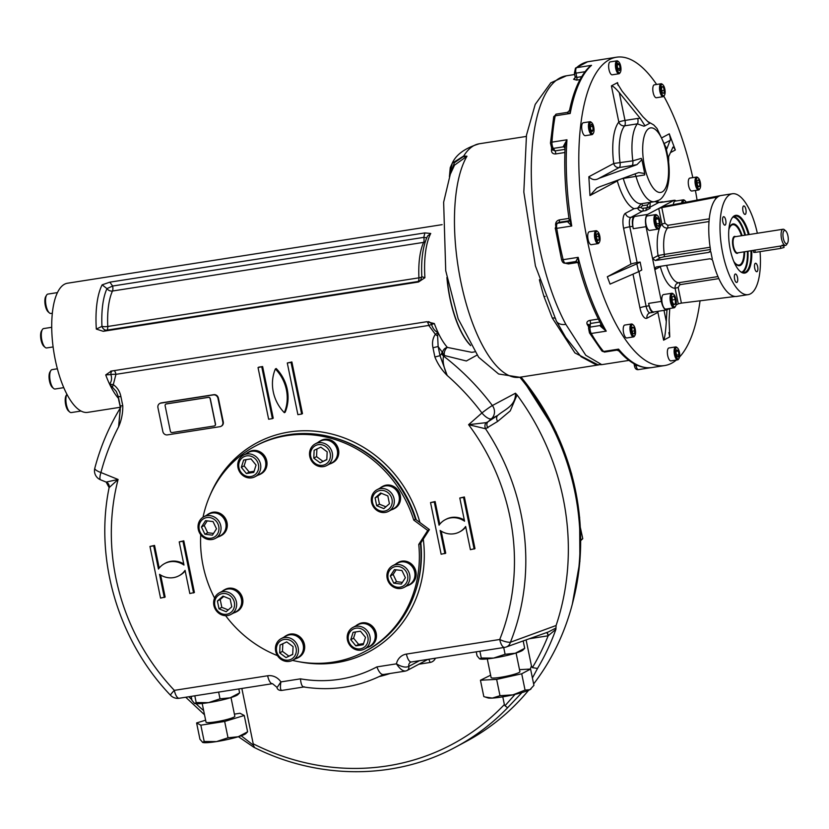 <?xml version="1.0" encoding="UTF-8"?>
<svg xmlns="http://www.w3.org/2000/svg" width="829" height="829" viewBox="0 0 829 829"><rect width="100%" height="100%" fill="white"/><g stroke="black" fill="none" stroke-linecap="round" stroke-linejoin="round"><path stroke-width="1.24" d="M658.868 228.11A6.539 2.414 81.1 0 0 659.438 227.529A6.539 2.414 81.1 0 0 659.946 221.374A6.539 2.414 81.1 0 0 657.584 215.675A6.539 2.414 81.1 0 0 655.065 221.219A6.539 2.414 81.1 0 0 658.868 228.11M658.516 218.815L659.459 223.405L658.527 226.441L656.661 224.897L655.718 220.307L656.641 217.271L658.516 218.815L656.06 219.208M657.584 215.675L656.837 215.032A7.357 2.715 81.1 0 0 655.677 214.597A7.357 2.715 81.1 0 0 654.133 222.286A7.357 2.715 81.1 0 0 657.946 229.125A7.357 2.715 81.1 0 0 658.278 229.022A7.357 2.715 81.1 0 0 658.92 228.369L659.438 227.529M655.677 214.597L647.428 215.892A7.357 2.715 81.1 0 0 645.884 223.571A7.357 2.715 81.1 0 0 649.698 230.421L657.946 229.125M656.454 223.871L659.459 223.405M672.132 296.855L673.739 295.994L675.366 299.528L675.376 303.932L673.759 304.792L672.143 301.259L672.132 296.855M673.5 304.233L675.376 303.932M672.132 300.036L675.366 299.528M673.728 294.336L672.982 293.694A7.357 2.715 81.1 0 0 671.822 293.269A7.357 2.715 81.1 0 0 670.443 301.87A7.357 2.715 81.1 0 0 674.101 307.797A7.357 2.715 81.1 0 0 675.065 307.031L675.583 306.191A6.539 2.414 81.1 0 0 675.946 299.217A6.539 2.414 81.1 0 0 673.728 294.336A6.539 2.414 81.1 0 0 671.335 300.782A6.539 2.414 81.1 0 0 675.583 306.191M671.822 293.269L663.573 294.554A7.357 2.715 81.1 0 0 662.195 303.165A7.357 2.715 81.1 0 0 665.842 309.082L674.101 307.797M686.205 202.203A6.539 2.414 81.1 0 0 685.231 200.919L684.485 200.276A7.357 2.715 81.1 0 0 683.324 199.841A7.357 2.715 81.1 0 0 681.645 203.064M685.231 200.919A6.539 2.414 81.1 0 0 682.785 202.846M683.324 199.841L675.075 201.136A7.357 2.715 81.1 0 0 673.355 204.639M634.713 330.781L634.34 333.869L632.9 333.579L631.833 330.211L632.216 327.134L633.657 327.414L634.713 330.781L632.144 331.185M632.154 327.652L633.657 327.414M633.315 325.02L632.568 324.377A6.539 2.414 81.1 0 0 631.532 323.994A6.539 2.414 81.1 0 0 630.309 331.641A6.539 2.414 81.1 0 0 631.885 335.786A6.539 2.414 81.1 0 0 633.553 336.906A6.539 2.414 81.1 0 0 634.413 336.232L634.931 335.393A5.72 2.114 81.1 0 0 635.377 330.004A5.72 2.114 81.1 0 0 633.315 325.02A5.72 2.114 81.1 0 0 631.056 327.745A5.72 2.114 81.1 0 0 632.724 335.009A5.72 2.114 81.1 0 0 634.931 335.393M633.553 336.906L626.807 337.963A6.539 2.414 -98.9 0 1 623.563 332.698A6.539 2.414 -98.9 0 1 624.786 325.051L631.532 323.994M599.035 239.923L597.75 240.607L596.445 237.778L596.445 234.255L597.73 233.56L599.025 236.4L599.035 239.923L597.543 240.151M596.445 236.804L599.025 236.4M597.823 231.737L597.077 231.094A6.539 2.414 81.1 0 0 596.051 230.711A6.539 2.414 81.1 0 0 594.828 238.358A6.539 2.414 81.1 0 0 598.072 243.622A6.539 2.414 81.1 0 0 598.932 242.949L599.45 242.109A5.72 2.114 81.1 0 0 599.895 236.721A5.72 2.114 81.1 0 0 597.823 231.737A5.72 2.114 81.1 0 0 595.844 232.731A5.72 2.114 81.1 0 0 595.854 238.089A5.72 2.114 81.1 0 0 599.45 242.109M598.072 243.622L591.315 244.679A6.539 2.414 -98.9 0 1 588.072 239.415A6.539 2.414 -98.9 0 1 589.295 231.768L596.051 230.711M592.093 131.656L590.642 129.552L590.248 125.832L591.305 124.215L592.745 126.319L593.139 130.049L592.093 131.656M591.191 130.35L593.139 130.049M590.341 126.702L592.745 126.319M591.792 122.733L591.036 122.091A6.539 2.414 81.1 0 0 590.01 121.708A6.539 2.414 81.1 0 0 588.517 124.516A6.539 2.414 81.1 0 0 588.787 129.355A6.539 2.414 81.1 0 0 592.03 134.619A6.539 2.414 81.1 0 0 592.89 133.946L593.409 133.106A5.72 2.114 81.1 0 0 593.854 127.718A5.72 2.114 81.1 0 0 591.792 122.733A5.72 2.114 81.1 0 0 589.585 124.858A5.72 2.114 81.1 0 0 590.673 131.77A5.72 2.114 81.1 0 0 593.409 133.106M592.03 134.619L585.274 135.676A6.539 2.414 -98.9 0 1 582.031 130.412A6.539 2.414 -98.9 0 1 583.264 122.765L590.01 121.708M661.449 89.656L661.832 86.579L663.273 86.858L664.33 90.226L663.956 93.304L662.516 93.024L661.449 89.656M661.76 90.63L664.33 90.226M661.77 87.097L663.273 86.858M662.889 84.786L662.143 84.143A6.539 2.414 81.1 0 0 661.107 83.76A6.539 2.414 81.1 0 0 659.884 91.418A6.539 2.414 81.1 0 0 663.127 96.682A6.539 2.414 81.1 0 0 663.998 95.998L664.506 95.159A5.72 2.114 81.1 0 0 663.449 85.439A5.72 2.114 81.1 0 0 662.889 84.786A5.72 2.114 81.1 0 0 660.786 90.434A5.72 2.114 81.1 0 0 664.506 95.159M663.127 96.682L656.381 97.739A6.539 2.414 -98.9 0 1 653.138 92.475A6.539 2.414 -98.9 0 1 654.361 84.817L661.107 83.76M697.127 180.515L698.422 179.831L699.717 182.66L699.728 186.183L698.432 186.877L697.137 184.038L697.127 180.515M698.225 186.421L699.728 186.183M697.137 183.064L699.717 182.66M698.37 178.069L697.624 177.437A6.539 2.414 81.1 0 0 696.598 177.054A6.539 2.414 81.1 0 0 695.376 184.701A6.539 2.414 81.1 0 0 698.619 189.965A6.539 2.414 81.1 0 0 699.479 189.281L699.997 188.442A5.72 2.114 81.1 0 0 700.308 182.349A5.72 2.114 81.1 0 0 698.37 178.069A5.72 2.114 81.1 0 0 696.277 183.717A5.72 2.114 81.1 0 0 699.997 188.442M698.619 189.965L691.863 191.022A6.539 2.414 -98.9 0 1 688.619 185.758A6.539 2.414 -98.9 0 1 689.842 178.1L696.598 177.054M617.937 69.418L617.19 65.75L617.926 63.315L619.418 64.558L620.175 68.227L619.439 70.662L617.937 69.418M617.771 68.6L620.175 68.227M617.46 64.859L619.418 64.558M618.735 61.864L617.988 61.222A6.539 2.414 81.1 0 0 616.963 60.838A6.539 2.414 81.1 0 0 616.662 60.942A6.539 2.414 81.1 0 0 615.74 68.496A6.539 2.414 81.1 0 0 618.983 73.76A6.539 2.414 81.1 0 0 619.843 73.076L620.361 72.237A5.72 2.114 81.1 0 0 620.807 66.859A5.72 2.114 81.1 0 0 618.735 61.864A5.72 2.114 81.1 0 0 617.584 61.615A5.72 2.114 81.1 0 0 616.942 68.994A5.72 2.114 81.1 0 0 620.361 72.237M618.983 73.76L612.227 74.817A6.539 2.414 -98.9 0 1 608.983 69.543A6.539 2.414 -98.9 0 1 610.206 61.895L616.963 60.838M678.226 351.019L678.982 354.688L678.236 357.123L676.744 355.879L675.987 352.211L676.733 349.786L678.226 351.019L676.257 351.33M676.578 355.061L678.982 354.688M677.459 347.942L676.713 347.299A6.539 2.414 81.1 0 0 675.687 346.916A6.539 2.414 81.1 0 0 674.464 354.563A6.539 2.414 81.1 0 0 677.707 359.827A6.539 2.414 81.1 0 0 677.998 359.734A6.539 2.414 81.1 0 0 678.568 359.154L679.086 358.315A5.72 2.114 81.1 0 0 679.531 352.926A5.72 2.114 81.1 0 0 677.459 347.942A5.72 2.114 81.1 0 0 675.252 352.791A5.72 2.114 81.1 0 0 678.588 358.822A5.72 2.114 81.1 0 0 679.086 358.315M677.707 359.827L670.951 360.884A6.539 2.414 -98.9 0 1 667.708 355.62A6.539 2.414 -98.9 0 1 668.93 347.973L675.687 346.916M731.665 218.68A28.611 10.559 -98.9 0 1 735.25 216.017A28.611 10.559 -98.9 0 1 748.4 234.659M750.929 250.804A28.611 10.559 -98.9 0 1 744.09 272.565A28.611 10.559 -98.9 0 1 739.862 271.114M751.727 250.679A29.222 10.787 -98.9 0 1 740.142 271.363A29.222 10.787 -98.9 0 1 730.235 249.539A29.222 10.787 -98.9 0 1 731.862 218.359A29.222 10.787 -98.9 0 1 749.198 234.534M730.048 226.472A20.507 7.565 -98.9 0 1 732.567 224.649A20.507 7.565 -98.9 0 1 733.883 224.742M740.131 264.669A20.507 7.565 -98.9 0 1 738.898 265.166A20.507 7.565 -98.9 0 1 735.945 264.192M728.867 229.529A21.119 7.793 -98.9 0 1 730.245 226.141A21.119 7.793 -98.9 0 1 742.131 235.633M744.649 251.778A21.119 7.793 -98.9 0 1 736.235 264.451A21.119 7.793 -98.9 0 1 733.883 261.643M715.748 198.856L715.448 197.416L716.888 197.654A51.056 18.839 81.1 0 0 710.484 249.653L710.339 251.052L708.681 252.42L655.273 260.534L652.558 258.493L661.366 301.404A10.622 3.917 81.1 0 0 666.64 309.953A10.622 3.917 81.1 0 0 667.117 309.797L669.531 308.512M654.133 311.911L653.532 312.232A8.166 3.015 81.1 0 1 653.159 312.357A8.166 3.015 81.1 0 1 649.107 305.777L648.62 303.393A10.622 3.917 81.1 0 0 653.884 311.953L666.64 309.953M676.06 200.981A10.622 3.917 81.1 0 0 674.278 200.266A10.622 3.917 81.1 0 0 673.801 200.421L662.63 206.39L664.029 206.411L720.805 195.561A51.056 18.839 81.1 0 1 721.095 195.509L732.349 193.758A51.056 18.839 81.1 0 0 721.613 247.115A51.056 18.839 81.1 0 0 748.121 294.647A51.056 18.839 81.1 0 0 760.058 251.633M674.278 200.266L661.532 202.255A10.622 3.917 81.1 0 0 661.045 202.421L658.889 202.442A8.166 3.015 -98.9 0 1 659.252 202.317L657.356 201.955L657.78 202.473M662.475 206.525L647.542 214.442A10.622 3.917 81.1 0 0 646.04 226.7L652.558 258.493L658.039 255.57L664.298 254.41A2.456 0.902 -98.9 0 1 663.874 256.793L660.775 257.601A2.456 2.259 61.9 0 1 658.039 255.57A33.492 12.362 81.1 0 1 661.915 224.048C662.858 226.845 664.734 228.172 667.552 228.027A28.59 10.549 81.1 0 0 664.298 254.41L710.121 247.249M632.796 226.317A8.166 3.015 81.1 0 1 633.957 216.877L634.796 216.431A10.622 3.917 81.1 0 0 633.283 228.7L632.796 226.317L629.791 226.783A8.166 3.015 -98.9 0 1 630.952 217.343L642.682 211.084A4.901 4.518 61.9 0 1 637.563 208.12L640.786 207.302L642.506 205.706A2.456 0.902 81.1 0 0 641.314 203.727A40.849 15.067 -98.9 0 1 623.273 178.442A4.901 1.813 81.1 0 0 623.201 178.204M745.882 209.385A4.29 1.585 81.1 0 0 743.758 205.934A4.29 1.585 81.1 0 0 742.857 210.411A4.29 1.585 81.1 0 0 745.084 214.41A4.29 1.585 81.1 0 0 745.882 209.385M757.043 271.653A4.29 1.585 81.1 0 0 757.654 266.7A4.29 1.585 81.1 0 0 755.52 263.249A4.29 1.585 81.1 0 0 754.618 267.726A4.29 1.585 81.1 0 0 756.846 271.725A4.29 1.585 81.1 0 0 757.043 271.653M734.577 279.021A4.29 1.585 81.1 0 0 736.701 282.471A4.29 1.585 81.1 0 0 737.509 277.456A4.29 1.585 81.1 0 0 735.375 273.995A4.29 1.585 81.1 0 0 734.577 279.021M723.416 216.752A4.29 1.585 81.1 0 0 722.753 221.436A4.29 1.585 81.1 0 0 724.94 225.156A4.29 1.585 81.1 0 0 725.738 220.141A4.29 1.585 81.1 0 0 723.613 216.68A4.29 1.585 81.1 0 0 723.416 216.752M661.915 224.048L665.003 223.25L661.791 207.602L658.723 208.473L661.915 224.048M655.926 267.114L654.848 269.612L660.319 266.689A2.456 2.259 61.9 0 1 660.267 266.337M666.609 265.373A28.59 10.549 81.1 0 0 678.775 282.699C676.081 283.425 674.858 285.269 675.096 288.254L678.288 303.828L681.397 303.103L678.184 287.456L675.096 288.254A33.492 12.362 81.1 0 1 660.319 266.689M709.334 252.203L709.883 251.778M656.578 266.897L709.987 258.772L712.08 259.55L712.774 260.783A51.056 18.839 81.1 0 0 736.867 296.409L748.121 294.647M710.339 251.052L710.909 252.078A51.056 18.839 81.1 0 0 712.204 258.441L712.08 259.55M719.935 195.737L719.924 195.799A51.056 18.839 81.1 0 0 717.686 196.991L716.888 197.654M715.448 197.416L661.791 207.602M735.209 296.471L681.397 303.103M757.343 233.26A51.056 18.839 81.1 0 0 732.349 193.758M676.039 305.031L678.288 303.828M650.205 203.447L649.977 206.255A2.456 0.902 -98.9 0 0 650.05 206.514L646.102 208.193A2.456 0.902 81.1 0 1 645.687 210.618L650.154 208.234A2.456 0.902 81.1 0 1 650.04 208.266A2.456 0.902 81.1 0 1 649.034 207.053M637.594 208.11L641.314 203.727L649.946 202.38L647.418 204.939L642.506 205.706M666.962 309.87L666.298 321.579C665.583 332.367 664.682 338.564 663.604 340.18L669.749 336.895L669.086 320.087L669.749 308.471M658.112 311.289L657.894 312.367L647.003 318.181A13.067 4.819 -98.9 0 1 639.926 307.849L633.004 274.14M648.62 122.381L642.993 116.837L622.092 91.138L617.377 83.491L617.553 82.61L611.408 85.884L618.828 122.039A4.901 4.321 -141.3 0 0 624.62 125.832A4.901 1.813 81.1 0 0 625.004 120.443A4.901 0.58 -11.6 0 0 618.828 122.039A45.75 16.881 -98.9 0 0 613.729 163.479A4.901 4.518 -118.1 0 0 619.211 167.541A4.901 1.813 81.1 0 0 620.061 162.826A40.849 15.067 -98.9 0 1 624.62 125.832L637.377 123.842L643.874 126.195L644.993 125.811L640.206 118.329L619.294 92.63C615.429 88.061 612.797 85.812 611.408 85.884M668.692 160.722L667.272 153.821L668.62 162.142L668.651 156.577L672.651 147.831C672.889 146.36 673.79 147.075 675.334 149.997L669.272 133.832C670.412 138.132 670.692 140.308 670.101 140.381L664.506 143.365M666.837 148.723L665.511 146.526M665.853 146.909L667.272 153.821L665.49 146.277M617.232 180.38A4.901 4.518 -118.1 0 0 617.315 180.96L589.979 195.551L596.652 188.131L599.699 186.763L638.724 172.546L644.734 173.52L644.661 174.94L623.273 178.442A4.901 1.461 164 0 0 621.429 178.846M637.563 208.12L634.071 208.69A45.75 16.881 -98.9 0 1 617.315 180.96A4.901 1.461 164 0 1 619.325 179.613M631.957 165.541L619.211 167.541L598.984 178.328C595.398 180.484 592.02 179.955 588.849 176.753L613.729 163.479L632.817 160.836L641.263 158.391L641.895 159.696L636.962 164.629L631.957 165.541A4.901 1.813 81.1 0 0 632.817 160.836A40.849 15.067 -98.9 0 1 637.377 123.842A4.901 1.813 -98.9 0 0 637.76 118.443L640.206 118.329M640.133 262.078L641.76 270.016L638.61 271.705L636.827 263.84L640.133 262.078L637.128 262.544A4.901 0.58 -11.6 0 0 630.952 264.14L623.615 228.379A13.067 4.819 -98.9 0 1 625.47 213.281A4.901 4.518 -118.1 0 0 630.952 217.343L633.957 216.877M649.594 123.355L644.993 125.811M644.734 173.52L641.895 159.696M598.984 178.328L636.962 164.629M589.979 195.551L588.849 176.753M666.92 148.64L670.101 140.381M640.786 207.302A2.456 2.259 61.9 0 0 643.035 208.255L647.19 207.747A2.456 0.902 -98.9 0 1 647.231 208.017M647.159 207.613L647.418 204.939M636.827 263.84L607.325 276.751L610.061 284.109L638.61 271.705M607.325 276.751L630.952 264.14M676.35 360.045A156.039 57.574 -98.9 0 1 664.682 365.558A156.039 57.574 -98.9 0 1 584.3 224.048A156.039 57.574 -98.9 0 1 609.429 59.615A156.039 57.574 -98.9 0 1 616.475 57.222A156.039 57.574 -98.9 0 1 656.63 84.465M663.832 96.226A156.039 57.574 -98.9 0 1 692.806 177.644M695.407 190.463A156.039 57.574 -98.9 0 1 697.085 200.131M700.049 300.803A156.039 57.574 -98.9 0 1 679.542 357.019M663.086 202.017A8.166 3.015 81.1 0 0 662.257 201.851A8.166 3.015 81.1 0 0 661.884 201.975M601.813 325.766A2.456 0.974 1.1 0 1 600.486 326.305L606.237 331.134A156.039 57.574 -98.9 0 1 578.165 257.342L575.834 261.508A2.456 2.269 -85.8 0 1 576.31 261.487L578.01 262.897C584.559 287.684 592.694 308.999 602.393 326.833L606.237 331.134L591.232 333.476A4.901 1.813 -98.9 0 1 590.03 327.113A2.456 1.357 6.5 0 0 588.538 328.17L588.953 324.958M589.067 325.807L590.445 323.476A2.456 0.902 81.1 0 0 589.896 320.377C587.264 321.02 586.362 322.336 587.17 324.336A2.456 1.617 150.7 0 1 588.911 324.895M604.621 352.056A4.901 1.813 -98.9 0 1 603.564 351.475A2.456 1.938 -39.7 0 1 601.833 350.905L604.621 352.056L616.838 350.139L618.569 349.133L619.211 350.501M569.295 220.483A2.456 2.145 37.2 0 1 567.689 221.851L571.741 226.006A156.039 57.574 -98.9 0 1 566.963 139.78L563.502 146.132A2.456 1.471 -26.1 0 1 565.264 146.712M569.285 219.26L571.741 226.006L556.736 228.358A4.901 1.813 -98.9 0 1 557.492 223.208A2.456 2.259 59.5 0 0 556.756 223.467L558.984 222.327L569.181 220.732M567.689 221.851A4.901 1.813 -98.9 0 1 568 221.561L557.492 223.208L558.984 222.327A2.456 0.902 81.1 0 0 559.378 219.882C556.684 220.597 555.43 222.441 555.606 225.415M565.005 263.176L568.425 263.933A2.456 0.902 81.1 0 0 567.927 262.762M578.383 263.581L578.165 257.342L563.16 259.684A156.039 57.574 -98.9 0 1 556.736 228.358L555.202 228.555L556.756 223.467M569.896 110.226L570.197 113.48A156.039 57.574 -98.9 0 1 591.523 65.325L586.31 70.123M567.596 112.827L570.197 113.48L555.192 115.822A4.901 1.813 -98.9 0 1 556.259 114.112L567.513 112.361L569.513 110.454C573.73 90.268 580.352 75.719 589.378 66.828L591.523 65.325L576.518 67.677A2.456 2.218 -131.4 0 0 575.471 68.165L574.414 73.201L575.16 76.993L574.704 78.734A2.456 2.207 46.4 0 1 573.606 79.273L576.59 80.112A2.456 0.902 81.1 0 0 576.818 77.418L575.264 76.61M552.819 149.655A2.456 1.161 3.4 0 1 551.451 150.308C551.586 152.888 553.005 154.101 555.731 153.935A2.456 0.902 81.1 0 0 555.026 150.909L553.098 150.08L551.575 147.78A2.456 1.782 146.4 0 0 553.347 148.391L555.026 150.909L565.005 149.355M568.922 221.177A2.456 2.259 59.5 0 1 568.735 221.302L569.264 220.245C565.368 194.183 564 169.417 565.16 145.945L566.963 139.78L551.959 142.132A156.039 57.574 -98.9 0 1 555.192 115.822A2.456 1.575 10.5 0 0 553.689 116.941L556.259 114.112M602.445 59.46L602.528 59.45A156.039 57.574 -98.9 0 1 603.916 59.191L587.574 61.792A4.901 1.813 -98.9 0 1 587.616 61.781M446.914 277.508A65.346 24.114 81.1 0 0 470.675 345.6M463.732 155.976A2.456 1.606 92.2 0 0 463.142 156.743L466.965 156.246L454.52 165.158L450.292 174.287L443.639 202.235L445.733 270.772L458.147 318.782L478.623 357.237L498.633 374.003L519.659 377.268A118.464 43.709 81.1 0 1 462.976 291.373A118.464 43.709 81.1 0 1 466.965 156.246L463.732 155.976A118.464 43.709 -98.9 0 1 479.307 143.769C465.152 148.018 456.137 154.505 452.251 163.22L463.732 155.976M463.142 156.743L454.396 162.702L450.655 173.354M449.515 176.38L452.251 163.22L450.251 167.603L449.411 176.67M565.647 337.279L581.036 356.688L595.978 364.708L601.761 364.646L585.771 355.278L565.844 324.357A13.067 8.363 151.8 0 1 556.383 321.092L565.647 337.279M555.689 318.885A4.901 2.404 -25.5 0 0 552.342 318.108L574.911 352.916L598.092 364.874M552.342 318.108L543.969 296.502A118.464 43.709 -98.9 0 1 539.41 279.715M545.202 296.378A4.901 1.627 -16.9 0 0 543.969 296.502M487.276 658.91L491.11 677.604A14.704 1.741 -11.6 0 0 505.866 676.35A14.704 1.741 -11.6 0 0 519.918 671.687L516.084 653.003M490.623 675.21L480.447 680.236L496.644 679.376L521.71 673.79L530.581 669.055L519.503 669.645M485.079 697.002L492.302 698.091A22.466 2.663 -11.6 0 1 487.846 697.883L483.804 696.567L480.447 680.236M499.991 695.707L512.933 694.857A22.466 2.663 -11.6 0 1 492.302 698.091L499.991 695.707L496.644 679.376M530.581 669.055L533.928 685.376L529.897 689.697A22.466 2.663 -11.6 0 1 512.933 694.857L525.058 690.111L521.71 673.79M531.006 688.951A22.466 2.663 -11.6 0 1 530.912 689.044A22.466 2.663 -11.6 0 1 529.897 689.697L525.058 690.111M522.912 650.102A22.466 2.663 168.4 0 1 515.296 653.242L524.695 648.309L522.912 650.102M493.587 658.081A22.466 2.663 -11.6 0 0 515.296 653.242L505.099 654.268L493.587 658.081A22.466 2.663 168.4 0 1 479.846 658.941A22.466 2.663 168.4 0 1 479.804 658.931L481.276 657.998L493.587 658.081M476.24 651.822L477.048 655.76L479.566 658.827M479.898 651.252L481.276 657.998M503.721 647.522L505.099 654.268M523.213 641.086L524.695 648.309M202.193 703.479L206.027 722.173A14.704 1.741 -11.6 0 0 218.048 721.448A14.704 1.741 -11.6 0 0 233.933 717.106A14.704 1.741 -11.6 0 0 234.835 716.256L231.001 697.572M205.623 720.194L196.608 722.94L200.836 725.178L224.659 721.448L244.254 715.489L240.027 713.251L234.4 714.132M196.608 722.94L199.955 739.261L202.711 742.432A22.466 2.663 -11.6 0 0 202.763 742.452A22.466 2.663 -11.6 0 0 216.504 741.592L228.016 737.779L238.213 736.753L247.602 731.82L244.254 715.489M247.602 731.82L245.83 733.613A22.466 2.663 -11.6 0 1 238.213 736.753A22.466 2.663 -11.6 0 1 216.504 741.592L204.193 741.499L200.836 725.178M202.473 742.338L204.193 741.499M228.016 737.779L224.659 721.448M237.83 694.671A22.466 2.663 168.4 0 1 230.213 697.811L239.612 692.878L237.83 694.671M208.504 702.65A22.466 2.663 -11.6 0 0 230.213 697.811L220.017 698.837L208.504 702.65A22.466 2.663 168.4 0 1 194.763 703.51A22.466 2.663 168.4 0 1 194.722 703.5L196.193 702.567L208.504 702.65M191.157 696.391L191.965 700.329L194.483 703.396M194.815 695.821L196.193 702.567M218.638 692.091L220.017 698.837M238.804 688.94L239.612 692.878M389.475 570.611A10.622 9.793 61.9 0 1 406.738 572.694A10.622 9.793 61.9 0 1 397.392 587.212A10.622 9.793 61.9 0 1 389.475 570.611M393.796 583.17L390.335 575.927L394.417 569.606L401.941 570.507L405.391 577.74L401.319 584.072L393.796 583.17L396.583 581.678L393.133 574.445L390.335 575.927M388.739 569.357A12.259 11.295 61.9 0 1 392.656 565.73A12.259 11.295 61.9 0 1 408.386 571.222A12.259 11.295 61.9 0 1 404.189 587.346A12.259 11.295 61.9 0 1 390.096 584.248A12.259 11.295 61.9 0 1 388.739 569.357M404.189 587.346L409.225 584.663A12.259 11.295 -118.1 0 0 413.422 568.539A12.259 11.295 -118.1 0 0 397.682 563.046L392.656 565.73M393.133 574.445L396.117 569.803M402.407 582.383L396.583 581.678M372.511 502.333A10.622 9.793 61.9 0 1 385.298 491.1A10.622 9.793 61.9 0 1 388.977 508.996A10.622 9.793 61.9 0 1 372.511 502.333M383.858 508.612L376.687 505.711L375.081 497.908L380.656 493.017L387.837 495.918L389.433 503.711L383.858 508.612M371.568 502.27A12.259 11.295 61.9 0 1 377.05 489.701A12.259 11.295 61.9 0 1 392.78 495.193A12.259 11.295 61.9 0 1 388.583 511.327A12.259 11.295 61.9 0 1 371.568 502.27M388.583 511.327L393.62 508.643A12.259 11.295 -118.1 0 0 399.101 496.074A12.259 11.295 -118.1 0 0 382.076 487.017L377.05 489.701M385.899 506.82L379.475 504.219L376.687 505.711M379.475 504.219L377.879 496.416L375.081 497.908M377.879 496.416L381.413 493.317M315.072 463.37A10.622 9.793 61.9 0 1 315.901 445.401A10.622 9.793 61.9 0 1 330.439 456.188A10.622 9.793 61.9 0 1 315.072 463.37M326.813 459.691L320.118 462.82L313.776 458.116L314.139 450.292L320.833 447.163L327.175 451.857L326.813 459.691M314.802 464.364A12.259 11.295 61.9 0 1 315.258 443.878A12.259 11.295 61.9 0 1 330.999 449.37A12.259 11.295 61.9 0 1 326.802 465.504A12.259 11.295 61.9 0 1 314.802 464.364M326.802 465.504L331.828 462.82A12.259 11.295 -118.1 0 0 337.31 450.251A12.259 11.295 -118.1 0 0 320.284 441.194L315.258 443.878M326.823 459.504L320.118 462.82M322.906 461.328L316.564 456.634L313.776 458.116M316.564 456.634L316.916 448.986M217.374 534.125A10.622 9.793 61.9 0 1 200.11 532.052A10.622 9.793 61.9 0 1 209.457 517.524A10.622 9.793 61.9 0 1 217.374 534.125M213.053 521.576L216.504 528.809L212.431 535.14L204.908 534.228L201.457 526.995L205.53 520.664L213.053 521.576M219.229 534.788A12.259 11.295 61.9 0 1 215.312 538.415A12.259 11.295 61.9 0 1 199.571 532.923A12.259 11.295 61.9 0 1 203.768 516.788A12.259 11.295 61.9 0 1 217.872 519.897A12.259 11.295 61.9 0 1 219.229 534.788M215.312 538.415L220.338 535.731A12.259 11.295 -118.1 0 0 224.255 532.104A12.259 11.295 -118.1 0 0 222.897 517.213A12.259 11.295 -118.1 0 0 208.794 514.115L203.768 516.788M213.53 533.441L207.696 532.736L204.908 534.228M207.696 532.736L204.245 525.503L201.457 526.995M204.245 525.503L207.229 520.871M234.338 602.403A10.622 9.793 61.9 0 1 221.55 613.636A10.622 9.793 61.9 0 1 217.872 595.74A10.622 9.793 61.9 0 1 234.338 602.403M222.991 596.124L230.161 599.035L231.768 606.828L226.193 611.729L219.011 608.828L217.405 601.025L222.991 596.124M236.4 601.875A12.259 11.295 61.9 0 1 230.918 614.444A12.259 11.295 61.9 0 1 215.177 608.952A12.259 11.295 61.9 0 1 219.374 592.818A12.259 11.295 61.9 0 1 236.4 601.875M230.918 614.444L235.944 611.761A12.259 11.295 -118.1 0 0 241.426 599.191A12.259 11.295 -118.1 0 0 224.4 590.134L219.374 592.818M228.234 609.937L221.809 607.336L219.011 608.828M221.809 607.336L220.203 599.533L217.405 601.025M220.203 599.533L223.737 596.434M291.767 641.366A10.622 9.793 61.9 0 1 290.948 659.335A10.622 9.793 61.9 0 1 276.409 648.547A10.622 9.793 61.9 0 1 291.767 641.366M280.036 645.045L286.73 641.915L293.072 646.62L292.71 654.454L286.015 657.584L279.674 652.879L280.036 645.045M293.155 639.781A12.259 11.295 61.9 0 1 292.699 660.267A12.259 11.295 61.9 0 1 276.969 654.775A12.259 11.295 61.9 0 1 281.166 638.641A12.259 11.295 61.9 0 1 293.155 639.781M292.699 660.267L297.735 657.584A12.259 11.295 -118.1 0 0 303.217 645.014A12.259 11.295 -118.1 0 0 298.191 637.097A12.259 11.295 -118.1 0 0 286.192 635.957L281.166 638.641M292.72 654.268L286.015 657.584M288.813 656.091L282.471 651.387L279.674 652.879M282.471 651.387L282.824 643.75M250.824 476.54A10.622 9.793 61.9 0 1 239.198 462.364A10.622 9.793 61.9 0 1 256.088 459.722A10.622 9.793 61.9 0 1 250.824 476.54M256.057 465.059L253.767 472.385L246.4 473.535L241.332 467.359L243.633 460.033L250.99 458.883L256.057 465.059M251.705 477.836A12.259 11.295 61.9 0 1 238.514 469.494A12.259 11.295 61.9 0 1 243.488 455.1A12.259 11.295 61.9 0 1 259.228 460.592A12.259 11.295 61.9 0 1 255.031 476.727A12.259 11.295 61.9 0 1 251.705 477.836M255.031 476.727L260.057 474.043A12.259 11.295 -118.1 0 0 265.539 461.473A12.259 11.295 -118.1 0 0 248.513 452.416L243.488 455.1M254.109 471.276L249.197 472.053L246.4 473.535M249.197 472.053L244.13 465.867L241.332 467.359M244.13 465.867L246.078 459.649M356.024 628.195A10.622 9.793 61.9 0 1 367.651 642.371A10.622 9.793 61.9 0 1 350.76 645.014A10.622 9.793 61.9 0 1 356.024 628.195M350.781 639.677L353.081 632.351L360.439 631.201L365.516 637.377L363.216 644.713L355.848 645.864L350.781 639.677L353.579 638.195L355.527 631.967M356.263 626.309A12.259 11.295 61.9 0 1 369.444 634.651A12.259 11.295 61.9 0 1 364.48 649.045A12.259 11.295 61.9 0 1 348.74 643.553A12.259 11.295 61.9 0 1 352.936 627.418A12.259 11.295 61.9 0 1 356.263 626.309M364.48 649.045L369.506 646.361A12.259 11.295 -118.1 0 0 374.47 631.967A12.259 11.295 -118.1 0 0 361.289 623.626A12.259 11.295 -118.1 0 0 357.962 624.734L352.936 627.418M363.568 643.605L358.646 644.371L355.848 645.864M358.646 644.371L353.579 638.195M81.024 411.049L71.273 412.573A9.803 3.617 -98.9 0 1 69.729 412.003A9.803 3.617 -98.9 0 1 66.196 403.505A9.803 3.617 -98.9 0 1 66.911 394.283L66.123 395.568A8.497 3.14 -98.9 0 0 65.46 403.568A8.497 3.14 -98.9 0 0 68.527 410.977L69.729 412.003M63.771 387.64L55.108 388.998A9.803 3.617 -98.9 0 1 53.564 388.418A9.803 3.617 -98.9 0 1 50.02 379.869A9.803 3.617 -98.9 0 1 50.787 370.636A9.803 3.617 -98.9 0 1 51.636 369.775A9.803 3.617 -98.9 0 1 52.082 369.62L57.377 368.791M53.564 388.418L52.372 387.392A8.497 3.14 -98.9 0 1 49.294 379.983A8.497 3.14 -98.9 0 1 49.958 371.983L50.787 370.636M53.118 346.936L46.683 347.942A9.803 3.617 -98.9 0 1 45.139 347.361A9.803 3.617 -98.9 0 1 44.186 346.263A9.803 3.617 -98.9 0 1 42.362 329.59A9.803 3.617 -98.9 0 1 43.212 328.719A9.803 3.617 -98.9 0 1 43.657 328.564L51.73 327.3M45.139 347.361L43.937 346.335A8.497 3.14 -98.9 0 1 43.108 345.382A8.497 3.14 -98.9 0 1 41.533 330.926L42.362 329.59M52.351 313.238L50.921 313.466A9.803 3.617 -98.9 0 1 49.377 312.896A9.803 3.617 -98.9 0 1 46.061 305.569A9.803 3.617 -98.9 0 1 46.6 295.114A9.803 3.617 -98.9 0 1 47.45 294.243A9.803 3.617 -98.9 0 1 47.895 294.088L57.47 292.596M49.377 312.896L48.186 311.859A8.497 3.14 -98.9 0 1 45.305 305.518A8.497 3.14 -98.9 0 1 45.782 296.45L46.6 295.114M580.746 540.56L582.766 538.705L580.746 539.783M580.404 527.752L582.766 538.705M166.308 403.951L208.328 397.381A1.637 1.503 61.9 0 1 210.151 398.739L215.374 424.168A1.637 1.503 61.9 0 1 214.193 425.992L172.183 432.562A1.637 1.503 61.9 0 1 170.359 431.204L165.137 405.775A1.637 1.503 61.9 0 1 166.308 403.951L166.453 403.878A1.637 1.503 61.9 0 0 165.945 404.065M215.374 424.168L215.509 424.096A1.637 1.503 61.9 0 1 214.711 425.805M208.328 397.381L208.462 397.309A1.637 1.503 61.9 0 1 210.286 398.666L215.509 424.096M208.462 397.309L166.453 403.878M442.137 224.649L67.501 283.217A65.356 24.114 81.1 0 0 55.253 359.724A65.356 24.114 81.1 0 0 87.698 412.365L120.36 407.257L118.588 399.433M446.904 277.477A65.356 24.114 81.1 0 0 449.867 298.025A65.356 24.114 81.1 0 0 470.685 345.62M426.666 237.996A4.901 0.984 1.2 0 0 423.795 237.374L424.873 232.908L109.842 282.161L102.143 284.844L106.972 288.627A4.901 3.979 -155.3 0 0 112.485 291.02L423.64 242.369A58.009 21.399 81.1 0 0 418.925 277.839L107.77 326.481A58.009 21.399 -98.9 0 1 112.485 291.02A4.901 1.813 -98.9 0 0 112.63 286.026L109.842 282.161M424.873 232.908L430.738 233.477L427.546 236.068C422.894 246.089 420.987 259.632 421.806 276.689L424.914 277.715L418.5 282.005L103.221 331.299L96.319 329.082L101.957 326.346A4.901 3.979 -111.2 0 0 106.817 330.149L103.221 331.299M476.996 355.123L466.354 360.988L444.603 355.568A4.901 2.508 111.1 0 1 444.696 351.195A4.901 2.508 111.1 0 1 447.401 347.413L471.753 352.325L474.675 351.869M428.572 321.662A4.901 4.85 -48 0 1 431.598 324.429C432.634 328.305 434.81 331.061 438.137 332.698L435.37 334.294A4.083 1.492 41 0 0 437.619 335.952L438.137 346.47L432.987 347.797C431.899 342.781 432.697 338.284 435.37 334.294L428.769 325.434L434.323 323.538L426.655 321.735L110.661 371.174M111.376 371.029L105.729 374.915L110.899 374.563C112.06 378.407 111.604 381.578 109.542 384.076A65.356 24.114 81.1 0 0 118.702 398.676M423.256 539.151A118.568 109.304 61.9 0 1 368.718 651.915A118.568 109.304 61.9 0 1 299.062 661.749M210.131 495.11A118.568 109.304 61.9 0 1 257.073 442.717A118.568 109.304 61.9 0 1 419.909 522.529M464.323 520.052A20.424 18.829 -118.1 0 0 446.012 519.286L445.173 519.731A20.424 18.829 -118.1 0 0 439.049 525.182L434.292 502.001L435.132 501.555L430.541 502.581L441.142 554.238L445.733 553.202L441.204 531.161M444.893 553.648L440.137 530.467A20.424 18.829 -118.1 0 0 459.515 531.928A20.424 18.829 -118.1 0 0 465.639 526.488L470.395 549.668L474.986 548.632L464.385 496.975L459.794 498.011L464.551 521.192A20.424 18.829 -118.1 0 0 445.173 519.731M459.515 531.928L460.354 531.482A20.424 18.829 -118.1 0 0 465.753 527.006M439.774 524.208L435.132 501.555M258.866 367.123L262.617 366.542L273.228 418.189L272.389 418.645L268.637 419.225L258.037 367.579L258.866 367.123M276.192 368.522A38.88 35.844 61.9 0 1 285.166 412.231L284.326 412.676A38.88 35.844 61.9 0 1 275.352 368.967L276.192 368.522M164.308 597.512L159.551 574.342A20.424 18.829 -118.1 0 0 178.929 575.792A20.424 18.829 -118.1 0 0 185.064 570.352L189.82 593.533L194.411 592.497L183.8 540.84L179.219 541.876L183.976 565.057A20.424 18.829 -118.1 0 0 164.598 563.596A20.424 18.829 -118.1 0 0 158.463 569.046L153.707 545.865L154.546 545.42L149.956 546.446L160.557 598.103L165.147 597.067L160.629 575.025M178.929 575.792L179.769 575.347A20.424 18.829 -118.1 0 0 185.168 570.87M159.199 568.072L154.546 545.42M183.737 563.917A20.424 18.829 -118.1 0 0 165.427 563.15L164.598 563.596M122.785 405.796L120.899 396.594L118.298 396.666L120.184 405.868L122.785 405.796C122.899 413.174 121.5 420.189 118.588 426.831L120.267 408.376M432.987 347.797L434.883 356.998C437.712 363.952 441.816 370.107 447.183 375.464A233.654 215.395 61.9 0 1 481.929 412.966L468.592 424.676A214.504 197.737 61.9 0 1 499.732 639.491L406.428 654.081A9.803 3.617 81.1 0 0 411.298 661.977L410.635 662.195A4.083 3.762 61.9 0 0 408.801 666.381C405.868 667.832 401.754 666.982 396.438 663.842L376.863 666.899A135.614 125.024 61.9 0 1 300.471 678.847L280.896 681.904L277.518 686.909M427.008 321.693A4.901 1.813 -98.9 0 1 428.769 325.434L115.956 374.335L113.293 384.646L109.542 384.076A65.356 24.114 -98.9 0 1 105.729 374.915M159.976 403.371A4.083 3.762 61.9 0 1 161.292 402.884L213.809 394.677A4.083 3.762 61.9 0 1 218.379 398.065L223.27 421.899A4.083 3.762 61.9 0 1 221.229 426.199M301.642 414.065L302.481 413.619L291.881 361.962L287.29 362.998L297.891 414.655L301.642 414.065L291.041 362.418L291.881 361.962M519.845 377.236A243.457 224.431 61.9 0 1 533.638 683.956M528.56 690.329A243.457 224.431 61.9 0 1 465.919 741.603L455.587 747.126A243.457 224.431 -118.1 0 0 507.607 707.738L521.959 692.578M517.058 394.925L510.239 410.904L497.669 421.412L485.535 428.759A223.954 206.452 -118.1 0 1 510.426 642.237A9.803 2.995 -158.3 0 1 499.732 639.491A9.803 3.617 -98.9 0 0 504.602 647.387A9.803 9.803 0 0 0 506.364 646.941A9.803 7.43 70.4 0 0 510.426 642.237L556.093 625.512A243.457 224.431 -118.1 0 0 517.058 394.925L515.462 393.215L492.374 405.536A9.803 0.632 143.1 0 0 481.929 412.966A9.803 3.71 -131.3 0 0 491.473 418.728L497.721 415.402C504.509 409.516 516.021 405.868 515.462 393.215M556.093 625.512L555.917 629.294L548.124 635.802L529.41 638.724M530.239 669.076L531.462 665.956L532.405 667.614L537.513 668.454L532.415 677.987M531.462 665.956L526.114 639.905M241.208 735.769L253.27 745.126L253.208 743.81A239.374 220.669 -118.1 0 0 504.374 704.546L502.788 696.826M253.208 743.81L241.85 688.464M434.883 356.998L440.023 355.672L442.665 352.46A70.258 25.927 -98.9 0 1 438.137 346.47L440.023 355.672L447.183 375.464C443.598 367.257 442.396 360.812 443.588 356.107A243.457 224.431 61.9 0 1 492.374 405.536A9.803 9.036 61.9 0 1 491.473 418.728L487.96 421.816L497.721 415.402A4.901 3.855 56.7 0 0 497.669 421.412M418.5 282.005L417.982 281.508L106.817 330.149A4.901 1.813 -98.9 0 0 107.77 326.481A4.901 1.285 177.3 0 1 101.957 326.346A61.678 22.756 -98.9 0 1 106.972 288.627L112.63 286.026L423.795 237.374A4.901 1.813 -98.9 0 1 423.64 242.369A4.901 3.979 24.7 0 0 425.256 241.788M504.374 704.546L504.996 705.78L515.058 694.37M153.707 545.865L149.956 546.446M193.571 592.942L182.971 541.285L183.8 540.84M182.971 541.285L179.219 541.876M106.153 482.074L109.127 487.607L118.091 479.473L106.153 482.074L100.599 479.825A9.803 2.549 -68 0 1 100.931 472.53A233.654 215.395 61.9 0 1 118.588 426.831L120.298 409.609M282.078 690.298C280.409 690.63 280.015 687.832 280.896 681.904A13.886 12.808 61.9 0 0 267.643 675.77L174.339 690.36A214.504 197.737 61.9 0 1 118.091 479.473L100.931 472.53A9.803 2.694 14.8 0 1 94.796 468.24A9.803 9.803 0 0 0 100.599 479.825M304.388 686.806C302.305 687.303 301 684.64 300.471 678.847M303.59 686.951C331.932 691.345 358.584 687.168 383.547 674.433C381.319 674.951 379.081 672.433 376.863 666.899M406.428 654.081A13.886 12.808 61.9 0 0 396.438 663.842C399.941 669.086 403.081 671.449 405.868 670.941L406.977 670.578A4.083 3.762 61.9 0 0 408.801 666.381L419.453 660.703M486.136 422.645A4.901 3.699 80 0 0 485.535 428.759L468.592 424.676L486.136 422.645L487.96 421.816A4.901 3.855 56.7 0 0 487.908 427.826M506.364 646.941L548.373 631.947L555.938 628.019M109.138 487.525A4.901 4.901 -115.6 0 0 106.205 482.084M421.816 276.762A4.901 1.285 -2.7 0 1 418.925 277.839A4.901 1.813 -98.9 0 1 417.982 281.508A4.901 4.819 40 0 0 420.749 279.891L421.806 276.689M253.27 745.126L254.451 747.323M238.389 736.691L253.809 747.23M504.996 705.78L507.607 707.738M546.529 632.6A4.083 1.503 -98.9 0 1 548.124 635.802A239.374 220.669 -118.1 0 1 532.405 667.614M546.767 632.517A4.083 1.389 -99.1 0 1 548.342 635.677M112.133 370.905A4.901 3.212 -107.6 0 0 110.899 374.563A4.901 0.943 -0.2 0 1 115.956 374.335A4.901 1.813 -98.9 0 0 114.195 370.584M437.619 335.952L438.137 332.698A65.356 24.114 -98.9 0 0 447.401 347.413A4.901 3.958 -41.7 0 0 442.665 352.46A4.901 4.518 61.9 0 0 444.603 355.568L443.588 356.107A4.901 4.518 61.9 0 1 441.65 352.999M118.298 396.666L116.298 391.454L109.542 384.076M120.899 396.594C119.915 391.537 117.376 387.557 113.293 384.646A4.083 0.912 119.1 0 0 112.578 386.76M157.935 407.671A4.083 3.762 61.9 0 1 160.878 403.112L213.385 394.894A4.083 3.762 61.9 0 1 217.954 398.283L222.846 422.127A4.083 3.762 61.9 0 1 219.913 426.686L167.396 434.893A4.083 3.762 61.9 0 1 162.836 431.505L157.935 407.671M291.041 362.418L287.29 362.998M275.352 368.967A38.88 35.844 61.9 0 1 284.326 412.676M258.037 367.579L262.617 366.542M261.788 366.988L272.389 418.645M434.292 502.001L430.541 502.581M474.147 549.078L463.546 497.421L464.385 496.975M463.546 497.421L459.794 498.011M368.853 651.843A118.568 109.304 61.9 0 1 306.119 662.744M213.229 488.685A118.568 109.304 61.9 0 1 257.208 442.645M332.025 437.225A115.19 106.195 61.9 0 1 416.199 519.773M420.831 542.922A115.19 106.195 61.9 0 1 414.997 592.714M415.598 519.327A114.381 105.438 -118.1 0 0 376.49 460.592M407.06 585.823A12.539 11.565 -118.1 0 0 409.36 584.922A12.539 11.565 -118.1 0 0 413.36 581.212A12.539 11.565 -118.1 0 0 411.972 565.969A12.539 11.565 -118.1 0 0 397.547 562.798A12.539 11.565 -118.1 0 0 395.516 564.197M409.36 584.922L410.303 584.414A12.539 11.565 -118.1 0 0 414.313 580.704A12.539 11.565 -118.1 0 0 412.925 565.461A12.539 11.565 -118.1 0 0 398.5 562.29L397.547 562.798M391.454 509.794A12.539 11.565 -118.1 0 0 393.754 508.892A12.539 11.565 -118.1 0 0 399.36 496.032A12.539 11.565 -118.1 0 0 381.941 486.768A12.539 11.565 -118.1 0 0 379.91 488.177M393.754 508.892L394.697 508.384A12.539 11.565 -118.1 0 0 400.314 495.524A12.539 11.565 -118.1 0 0 382.894 486.26L381.941 486.768M329.662 463.971A12.539 11.565 -118.1 0 0 331.963 463.069A12.539 11.565 -118.1 0 0 332.429 442.106A12.539 11.565 -118.1 0 0 320.16 440.945A12.539 11.565 -118.1 0 0 318.129 442.354M331.963 463.069L332.916 462.561A12.539 11.565 -118.1 0 0 333.382 441.598A12.539 11.565 -118.1 0 0 321.103 440.437L320.16 440.945M257.892 475.193A12.539 11.565 -118.1 0 0 260.192 474.292A12.539 11.565 -118.1 0 0 265.28 459.567A12.539 11.565 -118.1 0 0 251.778 451.028A12.539 11.565 -118.1 0 0 248.379 452.168A12.539 11.565 -118.1 0 0 246.348 453.577M260.192 474.292L261.135 473.784A12.539 11.565 -118.1 0 0 266.223 459.059A12.539 11.565 -118.1 0 0 252.731 450.52A12.539 11.565 -118.1 0 0 249.332 451.66L248.379 452.168M218.172 536.891A12.539 11.565 -118.1 0 0 220.473 535.98A12.539 11.565 -118.1 0 0 224.763 519.482A12.539 11.565 -118.1 0 0 208.659 513.856A12.539 11.565 -118.1 0 0 206.628 515.265M220.473 535.98L221.426 535.482A12.539 11.565 -118.1 0 0 225.716 518.975A12.539 11.565 -118.1 0 0 209.613 513.348L208.659 513.856M295.57 658.734A12.539 11.565 -118.1 0 0 297.86 657.832A12.539 11.565 -118.1 0 0 302.16 641.325A12.539 11.565 -118.1 0 0 286.057 635.708A12.539 11.565 -118.1 0 0 284.026 637.118M297.86 657.832L298.813 657.324A12.539 11.565 -118.1 0 0 303.113 640.817A12.539 11.565 -118.1 0 0 287.01 635.201L286.057 635.708M367.34 647.511A12.539 11.565 -118.1 0 0 369.641 646.61A12.539 11.565 -118.1 0 0 373.931 630.102A12.539 11.565 -118.1 0 0 357.827 624.486A12.539 11.565 -118.1 0 0 355.796 625.895M369.641 646.61L370.584 646.102A12.539 11.565 -118.1 0 0 374.884 629.594A12.539 11.565 -118.1 0 0 358.781 623.978L357.827 624.486M233.778 612.911A12.539 11.565 -118.1 0 0 236.078 612.009A12.539 11.565 -118.1 0 0 240.369 595.502A12.539 11.565 -118.1 0 0 224.265 589.885A12.539 11.565 -118.1 0 0 222.234 591.295M236.078 612.009L237.032 611.501A12.539 11.565 -118.1 0 0 241.322 594.994A12.539 11.565 -118.1 0 0 225.219 589.378L224.265 589.885M203.022 517.234A116.423 107.324 61.9 0 1 255.145 446.178A116.423 107.324 61.9 0 1 413.744 520.084L415.422 519.192L429.422 529.576L420.417 543.555A116.423 107.324 61.9 0 1 366.449 650.692L364.77 651.594A116.423 107.324 61.9 0 1 292.471 660.381M413.744 520.084L427.743 530.467L429.422 529.576M427.743 530.467L418.749 544.446L420.417 543.555M255.145 446.178L256.824 445.277A116.423 107.324 61.9 0 1 415.422 519.192M418.749 544.446A116.423 107.324 61.9 0 1 364.77 651.594M277.477 655.635A116.423 107.324 61.9 0 1 225.623 615.678M214.587 598.092A116.423 107.324 61.9 0 1 200.732 534.726M785.643 230.845L784.327 229.716A8.166 3.015 81.1 0 0 783.042 229.239A8.166 3.015 81.1 0 0 781.332 237.778A8.166 3.015 81.1 0 0 785.571 245.384A8.166 3.015 81.1 0 0 785.933 245.26A8.166 3.015 81.1 0 0 786.648 244.534L787.55 243.063A6.736 2.487 81.1 0 0 788.078 236.721A6.736 2.487 81.1 0 0 785.643 230.845A6.736 2.487 81.1 0 0 783.042 236.555A6.736 2.487 81.1 0 0 786.97 243.664A6.736 2.487 81.1 0 0 787.55 243.063M783.042 229.239L735.033 236.742A8.166 3.015 81.1 0 0 733.313 245.28A8.166 3.015 81.1 0 0 737.551 252.886L780.338 246.068C783.882 245.716 784.441 245.425 782.016 245.177M733.831 261.508A20.424 7.534 81.1 0 0 739.074 265.052A20.424 7.534 81.1 0 0 739.996 264.741A20.424 7.534 81.1 0 0 744.007 251.881M741.478 235.737A20.424 7.534 81.1 0 0 732.763 224.7A20.424 7.534 81.1 0 0 728.857 229.674M753.333 250.42L753.737 252.42L755.302 252.368L780.814 248.389L784.047 247.446L783.685 245.674M733.116 217.022A28.124 10.373 -98.9 0 1 744.836 235.208M747.364 251.353A28.124 10.373 -98.9 0 1 741.748 272.254M733.831 216.524A28.611 10.559 -98.9 0 1 745.478 235.115M747.996 251.26A28.611 10.559 -98.9 0 1 742.577 272.513M661.366 301.404L648.62 303.393M673.801 200.421L661.045 202.421M647.542 214.442L634.796 216.431M646.04 226.7L633.283 228.7M709.261 218.835L667.749 225.322L665.003 223.25M667.749 225.322A2.456 0.902 -98.9 0 1 667.552 228.027L709.023 221.55M717.955 276.575L678.775 282.699A2.456 0.902 -98.9 0 1 679.935 284.679L678.184 287.456M655.273 260.534L660.775 257.601M710.463 249.508L663.874 256.793M718.836 278.606L679.935 284.679M643.035 208.255A2.456 0.902 -98.9 0 1 642.682 211.084L645.687 210.618M657.563 200.773A13.067 4.819 -98.9 0 1 658.423 202.328M655.366 201.509A4.901 4.518 -118.1 0 0 658.889 202.442L649.262 207.582M669.749 336.895L668.879 332.626M639.926 307.849A4.901 0.58 168.4 0 1 646.102 306.253L638.972 271.508M653.159 312.357L650.154 312.834A8.166 3.015 -98.9 0 1 646.102 306.253L649.107 305.777M647.003 318.181A4.901 4.518 61.9 0 1 649.2 313.144L650.154 312.834M663.604 340.18L657.894 312.367M666.298 321.579L663.998 310.367M617.553 82.61L618.113 85.335M669.272 133.832L662.267 137.573M675.334 149.997L670.474 152.588M634.838 173.966A4.901 1.813 -98.9 0 1 636.019 176.442A40.849 15.067 -98.9 0 0 654.423 201.696L658.485 200.328C661.231 199.437 663.956 195.913 666.671 189.758C669.345 181.655 669.925 171.883 668.423 160.453M637.76 118.443L625.004 120.443L619.294 92.63M625.47 213.281L634.071 208.69M623.615 228.379A4.901 0.58 168.4 0 1 629.791 226.783L637.128 262.544M654.423 201.696L650.299 202.338A40.849 15.067 -98.9 0 1 649.946 202.38M649.977 206.255A45.75 16.881 -98.9 0 1 647.19 207.747M662.143 191.945A32.683 12.062 -98.9 0 1 642.682 149.427A32.683 12.062 -98.9 0 1 662.029 139.106A32.683 12.062 -98.9 0 1 662.143 191.945M634.61 365.61L636.04 365.755L635.791 364.615M634.019 363.682L634.465 365.776C634.952 368.636 636.278 369.921 638.454 369.62L650.672 367.703L638.496 369.61A4.901 1.813 -98.9 0 1 638.454 369.62A4.901 1.813 -98.9 0 1 636.04 365.755L637.698 365.496M600.486 326.305A4.901 1.813 -98.9 0 1 600.538 325.465L590.03 327.113L590.445 323.476L599.833 322.015M601.481 325.144A2.456 1.357 6.5 0 1 600.538 325.465L600.735 323.735M598.351 319.061L589.896 320.377M588.683 326.958A145.417 53.657 -98.9 0 1 587.17 324.336M601.833 350.905L589.46 332.854A2.456 1.648 -30.1 0 0 591.232 333.476A156.039 57.574 -98.9 0 0 603.564 351.475L618.569 349.133A156.039 57.574 -98.9 0 0 652.112 367.527C642.216 368.832 632.33 364.573 622.455 354.729L618.797 350.854L616.838 350.139M568.735 221.302A2.456 2.259 59.5 0 1 568 221.561L569.108 220.908M568.984 218.379L559.378 219.882M555.368 228.514L561.565 259.581A2.456 0.518 -13.8 0 0 563.16 259.684A4.901 1.813 -98.9 0 0 565.482 263.145L575.989 261.508A4.901 1.813 -98.9 0 1 575.834 261.508M561.699 259.342A2.456 0.518 -13.8 0 0 561.565 259.581C562.269 262.306 563.575 263.487 565.482 263.145A4.901 1.813 -98.9 0 0 565.679 263.083M577.834 262.461L568.425 263.933M551.451 150.308A145.417 53.657 -98.9 0 1 551.617 147.831M550.663 143.635A2.456 1.202 4 0 1 550.466 143.116A2.456 1.202 4 0 1 551.959 142.132A4.901 1.813 -98.9 0 0 553.347 148.391L563.855 146.754L565.046 148.536M564.901 152.495L555.731 153.935M565.119 146.92A2.456 1.782 -33.6 0 0 563.855 146.754A4.901 1.813 -98.9 0 1 563.502 146.132M585.036 71.719L575.968 73.139L576.818 77.418L581.689 76.662M580.031 79.574L576.59 80.112M587.222 61.864A2.456 2.28 -102.7 0 1 587.523 61.792A156.039 57.574 -98.9 0 0 576.518 67.677A4.901 1.813 -98.9 0 0 575.968 73.139L574.414 73.201M573.606 79.273A145.417 53.657 -98.9 0 1 575.15 77.885M602.528 59.45L587.523 61.792A4.901 1.813 -98.9 0 1 587.574 61.792L575.471 68.165M470.375 345.092A65.356 24.114 -98.9 0 1 447.266 279.352M565.844 324.357A145.417 53.657 -98.9 0 1 531.285 170.349A145.417 53.657 -98.9 0 1 566.394 75.802L550.757 82.859L535.213 104.402L526.477 135.158L523.824 192.059L535.42 265.933L556.383 321.092M520.995 377.05A240.493 221.695 61.9 0 1 573.388 599.854M430.738 233.477A65.356 24.114 81.1 0 0 424.914 277.715M96.319 329.082A65.356 24.114 -98.9 0 1 102.143 284.844M434.323 323.538A65.356 24.114 81.1 0 0 438.137 332.698M537.513 668.454A243.457 224.431 -118.1 0 0 555.917 629.294M428.448 659.293A4.083 1.503 -98.9 0 1 430.002 662.475A8.166 7.534 -118.1 0 0 435.422 658.205M430.002 662.475L418.904 664.205M379.226 676.578A149.51 137.821 -118.1 0 0 390.148 673.48M188.846 696.754A239.374 220.669 -118.1 0 0 191.851 699.738M196.007 703.717A239.374 220.669 -118.1 0 0 203.644 710.588M109.127 487.566L109.127 487.566C94.247 559.565 118.34 640.858 170.556 695.303A9.803 1.078 -43.4 0 1 174.339 690.36A9.803 3.617 -98.9 0 0 179.199 698.256L272.503 683.676L276.865 687.251C277.332 689.479 278.938 690.536 281.684 690.443L303.777 686.982M267.643 675.77A9.803 3.617 81.1 0 0 272.503 683.676M735.613 236.659A8.58 3.161 81.1 0 0 732.681 244.596A8.58 3.161 81.1 0 0 737.634 253.218A8.58 3.161 81.1 0 0 738.131 252.804M754.825 250.057L755.302 252.368M780.338 246.068L780.814 248.389M647.511 121.376L653.729 124.93L657.034 128.495L665.5 146.526M662.257 201.851L659.252 202.317M589.46 332.854L588.538 328.17M551.575 147.78L550.466 143.116L553.689 116.941M574.673 74.506L566.394 75.802M628.983 360.397L601.761 364.646M526.26 136.433L479.307 143.769M598.818 364.884L519.659 377.268M652.112 367.527L664.682 365.558M603.916 59.191L616.475 57.222M572.352 603.989L579.896 561.347L579.637 517.472L571.616 473.856L556.093 432.002L521.12 377.04M427.971 659.366L406.977 670.578M120.827 407.163C109.252 426.033 100.578 446.396 94.796 468.24M405.34 671.107L383.102 674.578M504.602 647.387L411.298 661.977M170.556 695.303A9.803 9.803 0 0 0 179.199 698.256M185.727 697.241L204.504 714.753M253.798 747.23C318.315 779.892 395.174 779.892 455.587 747.126M428.324 321.652L430.375 322.688M120.184 405.868L120.288 409.681M782.918 245.798L785.571 245.384M738.214 265.187L739.074 265.052M731.903 224.835L732.763 224.7"/></g></svg>
